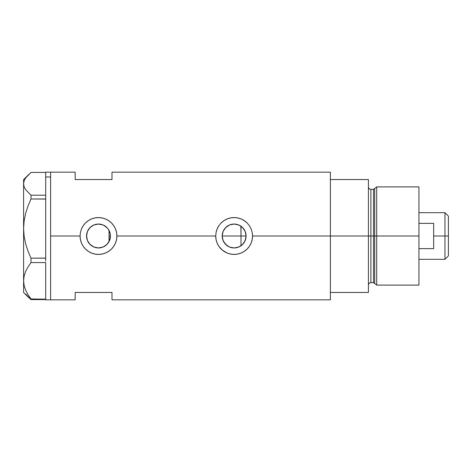 <?xml version="1.0" encoding="UTF-8"?>
<svg xmlns="http://www.w3.org/2000/svg" width="472" height="472" viewBox="0 0 472 472"><rect width="100%" height="100%" fill="white"/><g stroke="black" fill="none" stroke-linecap="round" stroke-linejoin="round"><path stroke-width="0.71" d="M110.135 238.631L109.911 239.481M109.25 241.168L110.076 238.879L110.43 236A11.947 11.947 0 0 1 98.483 247.947A11.947 11.947 0 0 1 86.541 236L86.765 238.301M222.371 238.089L222.477 238.62M224.1 242.478L223.132 240.649M224.176 242.602L222.637 239.239M225.457 244.207L224.389 242.909M227.386 245.859L225.799 244.555M229.54 247.027L227.769 246.107M233.298 247.918L229.77 247.116M229.25 246.903L228.613 246.59M238.49 247.121L234.419 247.942M233.846 247.942L233.304 247.918M236.549 247.7L238.679 247.045M240.502 246.107L239.003 246.909M238.743 247.015L240.867 245.865M234.938 247.918L236.413 247.723M229.587 247.045L230.106 247.245M223.934 242.219L227.227 245.747M244.107 242.573L245.735 238.838L246.077 236A11.947 11.947 0 0 1 234.136 247.947A11.947 11.947 0 0 1 222.188 236L223.097 231.427L225.687 227.551L229.563 224.967L234.136 224.052L238.702 224.967L242.578 227.551L245.169 231.427L246.077 236L245.169 240.572L242.578 244.449L238.702 247.033L234.136 247.947L229.563 247.033L225.687 244.449L223.097 240.572L222.188 236A11.947 11.947 0 0 1 234.136 224.052A11.947 11.947 0 0 1 246.077 236L245.788 233.386M241.428 245.458L244.053 242.655M95.904 247.664L99.551 247.894L103.38 246.897L106.654 244.714L107.976 243.251L109.044 241.587L109.044 230.413L108.23 229.091M89.727 244.124L93.721 246.956L91.91 245.971M87.462 240.608L88.771 242.956M86.742 238.177L87.432 240.531M330.376 172.162L330.376 292.469L368.431 292.469L368.431 236L370.892 236L368.431 236L368.431 179.531L330.376 179.531L330.376 236L368.431 236L368.431 179.531L330.376 179.531L330.376 292.469L368.431 292.469L368.431 236L330.376 236L330.376 299.838L330.376 236L252.549 236L252.19 239.611L251.133 243.08L249.434 246.248L247.151 249.027L244.372 251.305L241.198 253.004L237.729 254.06L234.13 254.414L230.519 254.054L227.061 253.004L223.893 251.305L221.108 249.015L218.837 246.248L217.132 243.062L216.076 239.611L215.722 236L116.897 236L116.543 239.611L115.481 243.08L113.781 246.248L111.498 249.027L108.719 251.305L105.551 253.004L102.082 254.06L98.483 254.414L94.866 254.054L91.415 253.004L88.24 251.305L85.461 249.015L83.184 246.248L81.479 243.062L80.429 239.611L80.069 236L50.61 236L50.61 172.162L50.61 236L80.069 236A18.414 18.414 0 0 0 98.483 254.414A18.414 18.414 0 0 0 116.897 236L116.543 239.611L115.481 243.08L113.781 246.248L111.498 249.027L108.719 251.305L105.551 253.004L102.082 254.06L98.483 254.414L94.866 254.054L91.415 253.004L88.24 251.305L85.461 249.015L83.184 246.248L81.479 243.062L80.429 239.611L80.069 236L80.429 232.383L81.479 228.938L83.184 225.752L85.461 222.985L88.24 220.701L91.42 218.996L94.872 217.946L98.495 217.586L102.088 217.94L105.551 218.996L108.725 220.695L111.498 222.973L113.787 225.758L115.487 228.926L116.543 232.395L116.897 236L215.722 236A18.414 18.414 0 0 0 234.136 254.414A18.414 18.414 0 0 0 252.549 236L252.19 239.611L251.133 243.08L249.434 246.248L247.151 249.027L244.372 251.305L241.198 253.004L237.729 254.06L234.13 254.414L230.519 254.054L227.061 253.004L222.448 250.231L218.837 246.248L217.132 243.062L216.076 239.611L215.722 236L216.076 232.383L217.126 228.938L218.837 225.752L221.108 222.985L223.887 220.701L227.067 218.996L230.525 217.946L234.142 217.586L237.74 217.94L241.204 218.996L244.378 220.695L247.151 222.973L249.434 225.758L251.133 228.926L252.19 232.395L252.549 236L330.376 236L330.376 172.162L111.988 172.162L111.988 179.531L75.16 179.531L75.16 172.162L75.16 179.531L111.988 179.531L111.988 172.162M243.493 243.416L242.897 244.118M244.927 241.115L244.478 241.965M245.788 238.608L245.576 239.434M241.009 245.77L241.009 236L246.077 236L241.009 236L241.009 245.77M86.706 237.988L86.742 233.823M87.338 240.289L86.877 238.82M88.311 242.26L87.65 241.027M91.474 245.67L90.211 244.614M89.656 244.048L89.084 243.375M95.592 247.588L94.37 247.216M98.087 247.936L96.695 247.812M99.545 247.9L98.931 247.936M102.536 247.234L101.126 247.647M100.306 247.806L99.557 247.894M106.808 244.567L103.203 246.974M107.315 227.958L103.386 225.109L106.932 227.551L108.412 229.362L110.2 233.669L110.43 236L109.522 240.572L106.932 244.449L103.055 247.033L98.483 247.947L93.91 247.033L90.04 244.449L87.45 240.572L86.541 236L87.45 231.427L90.04 227.551L93.91 224.967L98.483 224.052L103.055 224.967L106.808 227.433M107.976 243.251L107.315 244.042M109.038 241.593L108.684 242.219M108.23 242.909L107.982 243.239M50.61 236L50.61 299.838L50.61 236M75.16 292.469L111.988 292.469L111.988 299.838L111.988 292.469L75.16 292.469L75.16 299.838L75.16 292.469M108.684 229.781L109.038 230.407M101.126 224.353L102.53 224.76M98.937 224.064L100.312 224.194M96.689 224.188L98.087 224.064M94.382 224.784L95.904 224.336M91.91 226.029L93.822 225.002M90.205 227.386L91.468 226.33M88.771 229.044L89.656 227.952M87.645 230.973L88.311 229.74M86.877 233.174L87.338 231.711M244.478 230.029L244.927 230.879M245.57 232.56L244.095 229.404M242.903 227.887L243.505 228.59M244.042 229.327L241.428 226.542M223.881 220.707A18.414 18.414 0 0 0 221.108 222.985L223.887 220.701L227.067 218.996L230.525 217.946L234.142 217.586L237.74 217.94L241.204 218.996L244.378 220.695L247.151 222.973A18.414 18.414 0 0 0 223.899 220.689M218.837 225.752A18.414 18.414 0 0 0 216.082 232.371L217.126 228.938L218.837 225.752L221.108 222.985M247.151 222.973L249.434 225.758L251.133 228.926L252.19 232.395L252.549 236M215.722 236L216.076 232.383M252.549 235.876L252.479 234.407M251.405 229.61L251.157 228.973M241.18 218.99L240.142 218.595M230.967 217.857L230.537 217.94M227.787 218.713L227.085 218.99M215.722 236.136L215.787 237.593M216.972 242.667L217.108 243.009M227.091 253.016L228.023 253.37M230.531 254.06L231.091 254.16M240.189 253.387L241.18 253.01M251.145 243.045L251.47 242.219M80.069 236L80.429 232.383L81.479 228.938L83.184 225.752L85.461 222.985L88.24 220.701L91.42 218.996L94.872 217.946L98.495 217.586L102.088 217.94L105.551 218.996L108.725 220.695L111.498 222.973L113.787 225.758L115.487 228.926L116.543 232.395L116.897 236A18.414 18.414 0 0 0 81.485 228.92M116.897 235.852L116.832 234.407M115.758 229.622L115.504 228.967M105.527 218.984L104.501 218.595M95.314 217.863L94.89 217.94M92.134 218.713L91.438 218.99M80.069 236.153L80.14 237.593M81.326 242.679L81.45 242.992M91.438 253.01L92.376 253.37M94.878 254.06L95.444 254.16M104.548 253.387L105.527 253.01M115.498 243.039L115.805 242.248M87.196 232.094L86.541 236A11.947 11.947 0 0 1 98.483 224.052A11.947 11.947 0 0 1 110.43 236L110.076 233.115L109.25 230.832M86.765 233.699L86.706 234.018M101.515 224.448L97.562 224.094L93.721 225.044L90.417 227.191L87.998 230.283M222.477 233.38L222.371 233.911M229.54 224.973L225.457 227.793M236.407 224.277L234.2 224.058M234.077 224.058L231.746 224.294M238.679 224.955L236.543 224.3M109.911 232.513L110.135 233.369M239.617 225.386L240.502 225.893M240.867 226.135L241.009 236L241.009 226.23M234.413 224.058L238.49 224.878M230.1 224.755L233.841 224.058M227.769 225.893L229.25 225.097M225.799 227.445L227.392 226.141M224.389 229.091L224.861 228.472M222.637 232.761L223.132 231.351M45.696 172.191L45.696 177L50.61 177L50.61 172.162L50.61 177L45.696 177L45.696 195.207L45.696 172.162L75.16 172.162M25.641 294.044L31.004 299.59L31.004 298.965L45.696 299.177L31.004 298.965L28.001 294.616L25.659 290.15L24.137 285.53L23.6 280.769L24.119 276.085L25.63 271.465L27.99 266.94L31.004 262.574L31.004 258.172L45.696 258.09L45.696 259.665L45.696 258.172L31.004 258.172L28.001 251.104L25.659 243.835L24.137 236.325L23.6 228.578L24.119 220.955L25.63 213.444L27.99 206.087L31.004 198.983L31.004 195.207L45.696 195.207L45.696 196.488L45.696 195.207L31.004 195.207L25.636 189.644L24.125 186.759L23.6 183.809L24.131 180.841L25.641 177.956L31.004 172.41L45.696 172.41L31.004 172.41L23.6 179.531L23.6 228.578L24.119 220.955L25.63 213.444L27.99 206.087L31.004 198.983L45.696 198.983L45.696 197.709L45.696 199.072L31.004 198.983L31.004 195.207L25.636 189.644L24.125 186.759L23.6 183.809L24.131 180.841M45.696 262.627L45.696 298.912L45.696 262.627M27.99 296.853L31.004 299.59L45.696 299.378L45.696 299.838L50.61 299.838L50.61 177L50.61 299.838L75.16 299.838M31.004 262.574L45.696 262.574L31.004 262.574L31.004 258.172L28.001 251.104L25.659 243.835L24.137 236.325L23.6 228.578L23.6 280.769L24.119 276.085L25.63 271.465L27.99 266.94L31.004 262.574M45.696 299.59L31.004 299.59L31.004 298.965L28.001 294.616L25.659 290.15L24.137 285.53L23.6 280.769L23.6 292.469L23.6 179.531M25.641 177.956L27.99 175.147M45.696 199.072L45.696 258.09L45.696 199.072M45.696 259.665L45.696 261.087L45.696 259.665M45.696 196.488L45.696 197.709L45.696 196.488M109.044 230.413L109.044 241.587M376.715 236L376.715 186.894L376.715 236L418.935 236L418.935 186.894L418.935 236L376.715 236L376.715 285.106L376.715 236L374.703 236L376.715 236M374.703 188.44L374.703 283.56L374.703 188.44L374.703 236L373.517 236L373.517 282.651L373.517 236L374.703 236L374.703 283.56L373.517 282.651L373.517 189.349L376.715 186.894L418.935 186.894M373.517 189.349L370.892 189.349L370.892 282.651L370.892 236L373.517 236L370.892 236L370.892 282.651C369.399 282.799 368.585 283.613 368.431 285.106M418.935 285.106L418.935 236L418.935 285.106L376.715 285.106L374.703 283.56M370.892 236L370.892 189.349L370.892 236M373.517 236L373.517 189.349L373.517 236M444.96 236L448.4 236L448.4 216.111L448.4 255.889L448.4 236L444.96 236L444.96 212.677L444.96 236L433.668 236L444.96 236L444.96 259.323L444.96 236M433.668 223.356L433.668 248.644L418.935 248.644L433.668 248.644L433.668 223.356L418.935 223.356L433.668 223.356M222.188 236L241.009 236L222.188 236M109.044 236L110.43 236L109.044 236M330.376 299.838L111.988 299.838M23.6 292.469L28.232 297.1M370.892 282.651L373.517 282.651M370.892 189.349C369.399 189.201 368.585 188.387 368.431 186.894M418.935 212.677L444.96 212.677L448.4 216.111M418.935 259.323L444.96 259.323L448.4 255.889"/></g></svg>
